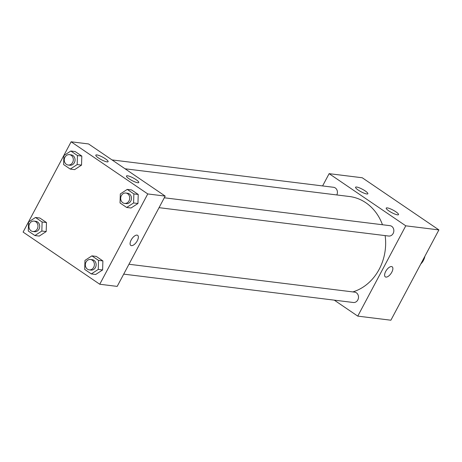 <?xml version="1.0" encoding="UTF-8"?>
<svg xmlns="http://www.w3.org/2000/svg" width="462" height="462" viewBox="0 0 462 462"><rect width="100%" height="100%" fill="white"/><g stroke="black" fill="none" stroke-linecap="round" stroke-linejoin="round"><path stroke-width="0.69" d="M420.79 263.969A13.929 12.029 -83 0 0 423.394 260.464A13.929 12.029 -83 0 0 424.913 256.219M322.603 185.932L329.123 173.666L362.248 177.76L438.9 229.914L390.887 320.212L357.761 316.123L334.286 300.15M391.545 266.562A6.093 2.812 -55.8 0 1 392.174 266.793A6.093 2.812 -55.8 0 1 391.066 273.412A6.093 2.812 -55.8 0 1 385.314 276.871A6.093 2.812 -55.8 0 1 386.036 270.848A6.093 2.812 -55.8 0 1 391.545 266.562M329.123 173.666L405.775 225.82L438.9 229.914M405.775 225.82L357.761 316.123M385.314 276.871A6.093 2.812 124.2 0 0 391.066 273.412A6.093 2.812 124.2 0 0 392.169 266.793M358.223 190.067A6.965 1.426 -152 0 1 355.561 187.226A6.965 1.426 -152 0 1 362.375 189.241A6.965 1.426 -152 0 1 367.856 193.769A6.965 1.426 -152 0 1 358.223 190.067M388.883 210.926A6.965 1.426 -152 0 1 386.22 208.091A6.965 1.426 -152 0 1 393.041 210.1A6.965 1.426 -152 0 1 398.521 214.628A6.965 1.426 -152 0 1 388.883 210.926M123.706 274.128L353.343 302.5A5.226 4.51 -83 0 0 358.46 297.869A5.226 4.51 -83 0 0 354.625 292.134L128.962 264.252M336.804 194.947A5.226 4.51 -83 0 0 333.547 187.283L112.023 159.916M159.049 207.669L388.681 236.042A5.226 4.51 -83 0 0 393.156 233.466A5.226 4.51 -83 0 0 389.963 225.67L164.299 197.788M352.853 291.915A48.758 42.1 -83 0 0 379.215 269.231A48.758 42.1 -83 0 0 385.141 235.603M382.467 224.746A48.758 42.1 -83 0 0 349.422 196.506L125.058 168.78M165.2 196.096L88.548 143.942L71.113 141.788L147.765 193.942L165.2 196.096L117.186 286.394L99.752 284.24L23.1 232.086L71.113 141.788M96.847 154.926A6.965 1.426 -152 0 1 104.094 157.975A6.965 1.426 -152 0 1 108.102 161.671A6.965 1.426 -152 0 1 98.47 157.969A6.965 1.426 -152 0 1 95.807 155.134A6.965 1.426 -152 0 1 96.847 154.926M137.728 182.738A6.965 1.426 -152 0 1 129.129 178.834A6.965 1.426 -152 0 1 126.467 175.993A6.965 1.426 -152 0 1 133.287 178.003A6.965 1.426 -152 0 1 138.767 182.53A6.965 1.426 -152 0 1 137.728 182.738M102.893 260.92L96.252 256.404L102.893 260.92L102.61 269.952L102.893 260.92L98.533 260.383L98.25 269.415L91.332 273.931L84.696 269.415L84.973 260.383L91.898 255.867L98.533 260.383M95.692 274.468L102.61 269.952L95.692 274.468L91.332 273.931M46.477 222.54L39.836 218.024L46.477 222.54L46.194 231.566L46.477 222.54L42.117 221.997L41.834 231.029L34.916 235.545L28.28 231.029L28.557 221.997L35.482 217.481L42.117 221.997M39.276 236.082L46.194 231.566L39.276 236.082L34.916 235.545M81.814 156.075L75.179 151.559L81.814 156.075L81.531 165.107L81.814 156.075L77.454 155.538L77.177 164.57L70.253 169.08L63.617 164.564L63.9 155.532L70.819 151.022L77.454 155.538M74.613 169.623L81.531 165.107L74.613 169.623L70.253 169.08M147.765 193.942L99.752 284.24M137.947 203.494L138.23 194.462L131.595 189.946L138.23 194.462L137.947 203.494L131.029 208.004L137.947 203.494L133.593 202.957L126.669 207.467L120.033 202.951L120.316 193.919L127.235 189.408L133.87 193.925L133.593 202.957M131.168 240.009A6.093 2.812 -55.8 0 1 137.647 235.343A6.093 2.812 -55.8 0 1 136.544 241.967A6.093 2.812 -55.8 0 1 130.792 245.42A6.093 2.812 -55.8 0 1 131.168 240.009M130.786 245.42A6.093 2.812 124.2 0 0 136.538 241.961A6.093 2.812 124.2 0 0 137.647 235.343M89.23 269.866L90.974 270.085A5.226 4.51 -83 0 0 95.449 267.504A5.226 4.51 -83 0 0 92.256 259.713L90.512 259.5A5.226 4.51 -83 0 0 85.395 264.131A5.226 4.51 -83 0 0 89.23 269.866A5.226 4.51 -83 0 0 93.705 267.29A5.226 4.51 -83 0 0 90.512 259.5M91.898 255.867L96.252 256.404M98.25 269.415L102.61 269.952M32.814 231.485L34.558 231.699A5.226 4.51 -83 0 0 39.027 229.123A5.226 4.51 -83 0 0 35.84 221.327L34.096 221.113A5.226 4.51 -83 0 0 28.979 225.745A5.226 4.51 -83 0 0 32.814 231.485A5.226 4.51 -83 0 0 37.289 228.904A5.226 4.51 -83 0 0 34.096 221.113M35.482 217.481L39.836 218.024M41.834 231.029L46.194 231.566M124.567 203.407L126.311 203.621A5.226 4.51 -83 0 0 130.786 201.045A5.226 4.51 -83 0 0 127.593 193.255L125.849 193.035A5.226 4.51 -83 0 0 120.732 197.667A5.226 4.51 -83 0 0 124.567 203.407A5.226 4.51 -83 0 0 129.042 200.831A5.226 4.51 -83 0 0 125.849 193.035M127.235 189.408L131.595 189.946M133.87 193.925L138.23 194.462M126.669 207.467L131.029 208.004M68.151 165.021L69.895 165.234A5.226 4.51 -83 0 0 74.37 162.659A5.226 4.51 -83 0 0 71.177 154.868L69.433 154.649A5.226 4.51 -83 0 0 64.316 159.28A5.226 4.51 -83 0 0 68.151 165.021A5.226 4.51 -83 0 0 72.626 162.445A5.226 4.51 -83 0 0 69.433 154.649M70.819 151.022L75.179 151.559M77.177 164.57L81.531 165.107"/></g></svg>
